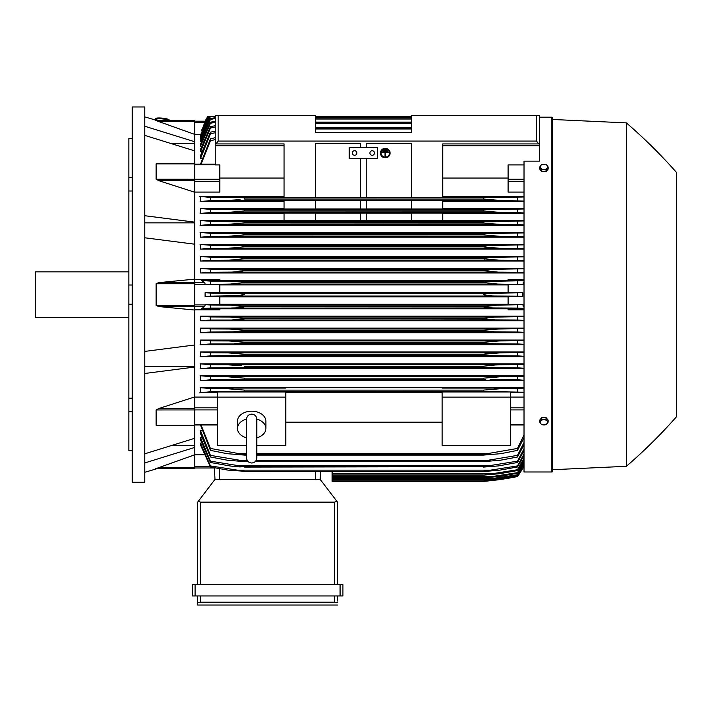 <?xml version="1.0" encoding="UTF-8"?>
<svg xmlns="http://www.w3.org/2000/svg" width="712" height="712" viewBox="0 0 712 712"><rect width="100%" height="100%" fill="white"/><g stroke="black" fill="none" stroke-linecap="round" stroke-linejoin="round"><path stroke-width="1.07" d="M246.548 437.818L246.548 437.818A14.213 10.048 0 0 1 237.452 428.473A14.213 10.048 0 0 1 246.548 419.101M246.548 419.252L246.548 457.896C246.85 461.011 248.559 462.711 251.665 463.014C254.771 462.711 256.48 461.011 256.783 457.896L256.783 419.243C256.48 416.128 254.771 414.42 251.665 414.117C248.559 414.42 246.85 416.128 246.548 419.235L246.548 419.261M256.783 437.818L256.783 437.818A14.213 10.048 0 0 0 265.879 428.473L265.879 421.237A14.213 10.048 0 0 0 251.665 411.189A14.213 10.048 0 0 0 237.452 421.237L237.452 428.473M256.783 419.101A14.213 10.048 0 0 1 265.879 428.473M256.783 445.365L285.779 445.365L285.779 392.009L217.552 392.009L217.552 397.118L285.779 397.118M246.548 445.365L217.552 445.365L217.552 397.118M285.779 392.65L442.143 392.65M442.143 422.18L285.779 422.18M442.143 445.365L442.143 392.009L510.371 392.009L510.371 445.365L442.143 445.365M442.143 397.118L510.371 397.118M194.803 397.091L217.552 397.091M194.803 396.922L194.803 408.581L158.616 408.581L194.803 396.922L194.803 367.036L144.767 373.471M194.803 425.465L194.803 408.581M158.616 425.465L156.133 425.287L156.133 409.952L158.936 408.492M144.767 453.811L194.803 438.272L194.803 425.616L157.04 425.616M172.722 445.721L194.803 445.721M194.803 454.763L194.803 468.585L156.133 468.585L194.803 454.763L194.803 447.412L144.767 462.951M155.385 468.585C157.85 468.585 157.85 468.585 155.385 468.585C157.85 468.585 157.85 468.585 155.385 468.585M157.227 468.585A568.585 568.585 0 0 1 144.767 472.279M194.803 468.585L156.124 468.576M144.767 366.333L194.803 366.333M144.767 351.408L194.803 344.973L194.803 310.04L158.616 306.534L156.133 305.43L156.133 283.75L158.616 282.655L194.803 279.14L194.803 244.216L144.767 237.781M144.767 294.59L144.767 482.229L132.263 482.229L132.263 106.96L144.767 106.96L144.767 294.59M155.385 120.604C157.85 120.604 157.85 120.604 155.385 120.604C157.85 120.604 157.85 120.604 155.385 120.604M194.803 120.604L156.133 120.604L194.803 120.604L194.803 121.449L158.616 121.449L156.133 120.604L194.803 134.426L194.803 141.768L144.767 126.238M144.767 116.91A568.585 568.585 0 0 1 157.227 120.604M128.845 138.529L132.263 138.529L128.845 138.529L128.845 177.457L132.263 177.457M132.263 191.012L128.845 191.012L128.845 177.457M132.263 304.175L128.845 304.175L128.845 285.005L132.263 285.005M132.263 411.732L128.845 411.732L128.845 398.168L132.263 398.168M128.845 411.732L128.845 450.66L132.263 450.66M128.845 304.175L128.845 398.168M128.845 191.012L128.845 285.005M128.845 271.851L35.6 271.851L35.6 317.338L128.845 317.338M194.803 121.449L194.803 134.426M172.722 143.459L194.803 143.459M144.767 215.718L194.803 222.153L194.803 141.768M144.767 222.856L194.803 222.856M194.803 150.908L144.767 135.378M215.273 132.726L210.44 133.811L210.44 132.192L200.49 155.688L200.49 158.625L201.603 158.625M215.273 126.985L210.44 128.026L210.44 126.691L200.49 149.378L200.49 151.736L201.452 151.736M215.273 122.259L210.44 123.274L210.44 122.197L200.49 144.269L200.49 146.138L201.291 146.138M215.273 118.468L210.44 119.456L210.44 118.61L200.49 140.237L200.49 141.679L201.14 141.679M676.4 172.349L676.4 416.84L676.4 172.349A511.732 511.732 0 0 0 626.364 122.882L552.45 119.465L552.45 117.765A0.57 0.57 0 0 0 551.88 117.195L539.367 117.195L539.367 115.486L411.438 115.486L411.438 132.548L315.345 132.548L315.345 115.486L215.273 115.486L215.273 116.626L209.906 116.626L200.49 137.211L200.49 138.27L200.989 138.27M208.589 116.626L200.49 135.138L200.837 135.823M200.668 134.408L194.803 134.408M215.273 139.596L210.44 140.736L210.44 138.796L200.49 164.205M210.44 140.736L201.06 164.205M210.44 138.796L215.273 137.719M209.123 116.626L207.69 116.626L205.092 121.2L205.67 121.2M200.49 138.27L210.369 116.626L208.883 116.626L200.49 135.823M411.438 116.626L315.345 116.626L411.438 116.626M210.44 119.456L200.49 141.679M210.44 118.61L215.273 117.649M210.44 123.274L200.49 146.138M210.44 122.197L215.273 121.209M315.345 117.614L411.438 117.614M411.438 117.907L315.345 117.907M315.345 119.029L411.438 119.029M210.44 128.026L200.49 151.736M210.44 126.691L215.273 125.686M315.345 122.099L411.438 122.099M411.438 122.517L315.345 122.517M315.345 123.514L411.438 123.514M210.44 133.811L200.49 158.625M210.44 132.192L215.273 131.159M315.345 127.555L411.438 127.555M411.438 128.133L315.345 128.133M315.345 128.979L411.438 128.979M207.877 116.626L205.243 121.2L194.803 121.2L205.243 121.2L201.897 130.251M210.369 116.626L208.02 116.626L201.621 130.251M205.092 121.2A56.862 56.862 0 0 1 207.69 116.626M204.664 122.464L194.803 122.464M194.803 192.098L219.821 192.098L219.821 164.935L215.273 164.935L215.273 143.913L284.07 143.913L284.07 197.455L315.345 197.455L315.345 143.601L360.548 143.601L360.548 147.331L360.548 143.601M215.273 115.486L215.273 143.913M215.95 143.913L218.121 141.074L536.528 141.074L538.69 143.913L539.367 143.913L539.367 115.486M366.235 143.601L366.235 147.331L366.235 143.601L411.438 143.601L411.438 197.455L442.713 197.455L442.713 143.913L538.69 143.913M156.622 120.417L156.738 119.287A5.687 0.979 6.1 0 1 156.738 119.287A5.687 0.979 6.1 0 1 162.452 118.904A5.687 0.979 6.1 0 1 168.05 120.47A5.687 0.979 6.1 0 1 168.05 120.488A5.687 0.979 6.1 0 1 168.05 120.506L168.041 120.604M155.67 118.628A6.826 1.175 6.1 0 1 155.67 118.61A6.826 1.175 6.1 0 1 162.514 118.156A6.826 1.175 6.1 0 1 169.242 120.034A6.826 1.175 6.1 0 1 169.242 120.052L169.18 120.604A6.826 1.175 -173.9 0 0 169.18 120.586A6.826 1.175 -173.9 0 0 162.461 118.708A6.826 1.175 -173.9 0 0 155.608 119.162A6.826 1.175 -173.9 0 0 155.608 119.189A6.826 1.175 -173.9 0 0 156.676 119.927M442.713 145.809L539.367 145.809L539.367 161.143L524.014 161.143L524.014 471.994L551.88 471.994A0.57 0.57 0 0 0 552.45 471.424L552.45 469.715L626.364 466.307A511.732 511.732 0 0 0 676.4 416.84M552.45 117.765L552.45 471.424M552.45 119.465L552.45 469.715M626.364 122.882L626.364 466.307M332.121 471.575L332.121 481.374L483.368 481.374L496.923 479.95L517.482 476.533A56.862 56.862 0 0 0 522.831 467.98L517.482 476.239L497.599 479.568L483.368 480.983L517.482 476.043L524.014 464.936M494.546 479.95L496.923 479.95M493.79 480.342L492.134 480.529M490.986 480.653L487.079 481.045M485.175 481.223L483.368 481.374A284.293 284.293 0 0 0 517.482 476.542L522.831 467.98L522.252 467.98M332.121 480.992L483.368 480.992L332.121 480.983M487.613 479.568L496.184 479.568M194.803 467.98L214.392 467.98L194.803 467.98M214.383 467.802L214.988 479.381L320.178 479.381L336.838 501.23L334.676 502.129L200.49 502.129L198.337 501.23L214.988 479.381L214.383 467.802M337.524 502.129L337.524 584.57L337.524 502.129L336.838 501.23M195.088 584.57L192.249 584.57L192.249 595.944L342.926 595.944L342.926 584.57L195.088 584.57L195.088 595.944M197.651 605.04L197.651 595.944L197.651 605.04L337.524 605.04L197.651 605.04M337.524 601.062L337.524 595.944L337.524 601.062M197.705 602.397L201.033 602.201M334.133 602.201L337.47 602.397M200.49 595.944L200.49 602.201L334.676 602.201L334.676 595.944M192.249 584.57L192.249 595.944M197.651 502.129L197.651 584.57L197.651 502.129L198.337 501.23M320.178 479.381L320.587 471.575L320.178 479.381M194.803 454.781L203.623 454.781M194.803 447.412L194.803 438.272M194.803 367.036L194.803 344.973M194.803 279.14L194.803 282.655L158.616 282.655M194.803 310.04L194.803 282.655L204.664 282.655L205.243 284.48L219.821 284.48L219.821 292.748L205.092 292.748L205.092 296.432L219.821 296.432L219.821 304.7L205.243 304.7L204.664 306.534L201.621 308.679L219.821 308.679L219.821 309.827L194.803 309.827M205.092 292.748L210.44 293.05L210.44 296.13L205.092 296.432M210.44 293.05L239.196 293.522L244.554 294.59L239.063 295.676L210.44 296.13M219.821 296.877L508.101 296.877M508.101 304.255L219.821 304.255M231 296.014L496.923 296.014C490.515 296.041 485.993 295.569 483.368 294.59C486.234 293.584 490.755 293.113 496.923 293.175L522.831 292.748L508.101 292.748L508.101 284.48L522.679 284.48L497.599 284.07L483.368 282.468C486.065 281.614 490.337 281.195 496.184 281.231L524.014 280.715M205.243 304.7L210.44 304.994L210.44 308.082L496.184 307.958C490.301 307.985 486.029 307.566 483.368 306.712L497.599 305.11L522.679 304.7L508.101 304.7L508.101 296.432L522.831 296.432L517.482 296.13L517.482 293.05M517.482 296.13L496.923 296.014M522.831 296.432L522.831 292.748M231 293.175L496.923 293.175M219.821 284.933L508.101 284.933M508.101 292.312L219.821 292.312M210.44 308.082L201.621 308.679M210.44 304.994L230.314 305.11L244.554 306.712C241.84 307.575 237.55 307.993 231.685 307.958M483.368 306.712L244.554 306.712M244.554 306.534L483.368 306.534M230.314 305.11L497.599 305.11M524.014 308.465L517.482 308.082L517.482 304.994M517.482 308.082L496.184 307.958M231.685 281.231C237.63 281.204 241.92 281.614 244.554 282.468L230.314 284.07L497.599 284.07M230.314 284.07L205.243 284.48M244.554 282.655L483.368 282.655L244.554 282.655M244.554 282.468L483.368 282.468M517.482 284.195L517.482 281.107M231.738 281.231L496.184 281.231L210.44 281.107L210.44 284.195M194.803 279.362L219.821 279.362L219.821 280.501L201.621 280.501L204.664 282.655M201.621 280.501L210.44 281.107M194.803 244.216L194.803 222.153M158.936 180.688L156.133 179.228L156.133 163.894L156.8 163.573M194.803 192.267L158.616 180.608M284.07 178.053L219.821 178.053M349.174 147.331L377.609 147.331L377.609 158.696L349.174 158.696L349.174 147.331M369.928 153.018A2.278 2.278 0 0 1 372.207 150.739A2.278 2.278 0 0 1 374.476 153.018A2.278 2.278 0 0 1 372.207 155.287A2.278 2.278 0 0 1 369.928 153.018M352.307 153.018A2.278 2.278 0 0 1 354.576 150.739A2.278 2.278 0 0 1 356.854 153.018A2.278 2.278 0 0 1 354.576 155.287A2.278 2.278 0 0 1 352.307 153.018M360.548 197.402L315.345 197.402L315.345 143.601M360.548 158.696L360.548 197.455L366.235 197.455L366.235 158.696M411.438 143.601L411.438 197.402L366.235 197.402M539.367 145.809L539.367 143.913M548.187 422.082L548.187 420.187L546.051 417.57L541.788 417.57L539.652 420.187L539.652 422.082L540.719 423.622A3.694 2.617 0 0 1 540.221 422.314A3.694 2.617 0 0 1 540.719 421.006A3.694 2.617 0 0 1 543.915 419.697A3.694 2.617 0 0 1 547.119 421.006A3.694 2.617 0 0 1 547.617 422.314A3.694 2.617 0 0 1 547.119 423.622A3.694 2.617 0 0 1 543.915 424.93L546.051 424.69L548.187 422.082L546.051 419.466L541.788 419.466L539.652 422.082M541.788 424.69L543.915 424.93A3.694 2.617 0 0 1 540.719 423.622L541.788 424.69M546.051 417.57L546.051 419.466M541.788 417.57L541.788 419.466M541.788 171.619L541.788 169.714L543.915 169.483A3.694 2.617 180 0 1 540.719 168.174A3.694 2.617 180 0 1 540.221 166.866A3.694 2.617 180 0 1 540.719 165.567L539.652 167.106L539.652 169.002L541.788 171.619L546.051 171.619L548.187 169.002L548.187 167.106L547.119 165.567A3.694 2.617 180 0 1 547.617 166.866A3.694 2.617 180 0 1 547.119 168.174A3.694 2.617 180 0 1 543.915 169.483L546.051 169.714L548.187 167.106M546.051 171.619L546.051 169.714M543.915 164.258A3.694 2.617 180 0 1 547.119 165.567L546.051 164.49L543.915 164.258L541.788 164.49L540.719 165.567A3.694 2.617 180 0 1 543.915 164.258M539.652 167.106L541.788 169.714M244.545 378.17L243.993 378.081M237.781 379.594L210.44 379.763L210.44 376.639L227.377 376.755L244.554 378.179L244.554 379.318L237.772 379.594L485.379 379.478M236.535 367.659L491.387 367.659L483.368 367.25L483.368 366.235L244.554 366.235L244.554 367.25L236.518 367.659L210.44 367.819L210.44 364.704L227.733 364.811L241.279 365.728M236.838 365.265L236.34 365.22M233.812 365.034L233.064 364.989M232.228 364.945L231.035 364.891M230.626 364.873L229.513 364.838M244.118 355.235L210.44 355.867L210.44 352.76L228.143 352.876L244.554 354.291L244.554 355.163L483.368 355.163L483.368 354.291L499.779 352.876L524.014 352.351M487.275 353.659L483.386 354.291M524.014 340.06L200.49 340.06L210.44 340.817L228.605 340.932L244.554 342.356L244.554 343.059L483.368 343.059L244.554 343.059L234.355 343.771M483.653 330.315L498.801 328.988L524.014 328.49M524.014 328.125L200.49 328.125L210.44 328.882L229.122 328.988L244.554 330.413L244.554 330.955L233.403 331.837L494.502 331.837L484.258 331.187M232.513 319.893L244.554 318.834L232.513 319.893M484.391 319.154L486.305 319.439M524.014 316.19L200.49 316.19L210.44 316.938L210.44 320.026L495.374 319.893L483.368 318.834L244.554 318.469L483.368 318.469L494.359 317.134L524.014 316.546M243.344 391.44L239.161 391.538M499.29 388.716L498.213 388.752M497.225 388.788L496.264 388.841M495.249 388.903L494.146 388.975M483.368 390.114L483.368 391.369L488.752 391.538L244.554 391.369L244.554 390.114L483.368 390.114L500.839 388.69L524.014 388.129M522.831 467.98L524.014 467.98L522.679 467.98L524.014 465.052M201.291 443.051L200.49 443.051L200.49 444.92L210.44 466.992L210.44 465.915L244.554 471.282L228.143 470.151L210.44 466.992M201.452 437.444L200.49 437.444L200.49 439.811L210.44 462.488L210.44 461.154L244.554 466.663L239.882 466.921L230.866 466.093L210.44 462.488M201.603 430.564L200.49 430.564L200.49 433.501L210.44 456.988L210.44 455.377L244.554 461.056L244.554 461.625L227.377 460.21L210.44 456.988M200.49 424.975L210.44 450.385L210.44 448.444L239.17 453.678L246.548 453.678L239.17 453.678M200.49 430.564L210.44 455.377M244.554 461.056L247.634 461.056M255.697 461.056L483.368 461.056L517.482 455.377L524.014 442.508M244.554 461.625L248.159 461.625M255.172 461.625L483.368 461.625L483.368 461.056M237.781 460.21L247.1 460.21L237.781 460.21M256.231 460.21L490.141 460.21L256.231 460.21M524.014 444.76L517.482 456.988L500.545 460.21L483.368 461.625M517.482 456.988L517.482 455.377M200.49 437.444L210.44 461.154M244.554 466.663L483.368 466.663L517.482 461.154L524.014 448.818M244.554 467.09L483.368 466.663M524.014 450.651L517.482 462.488L498.542 465.906L483.368 467.09M517.482 462.488L517.482 461.154M236.535 465.666L491.387 465.666M200.49 443.051L210.44 465.915M244.554 471.282L483.368 471.282L517.482 465.915L524.014 453.98M244.554 471.575L483.368 471.282M524.014 455.449L517.482 466.992L499.779 470.151L483.368 471.575M517.482 466.992L517.482 465.915M235.405 470.151L492.517 470.151M332.121 475.162L483.368 475.162L517.482 469.724L524.014 458.11M332.121 474.975L483.368 474.975M524.014 459.249L517.482 470.57L499.317 473.747L483.368 475.162M517.482 470.57L517.482 469.724M332.121 473.747L493.549 473.747M332.121 477.903L483.368 477.903L517.482 472.661L524.014 461.278M332.121 477.797L483.368 477.797M524.014 462.106L517.482 473.284L498.801 476.488L483.368 477.903M517.482 473.284L517.482 472.661M332.121 476.488L494.502 476.488M332.121 479.844L483.368 479.844L517.482 474.753L524.014 463.539M332.121 479.79L483.368 479.79M524.014 464.091L517.482 475.162L498.231 478.419L483.368 479.844M332.121 478.419L495.374 478.419M201.06 424.975L210.44 448.444M239.161 453.678L244.554 454.345L244.554 455.102L227.084 453.678L210.44 450.385M244.554 454.345L246.548 454.345M256.783 454.345L483.368 454.345L517.482 448.444L524.014 434.89M244.554 455.102L246.548 455.102M256.783 455.102L483.368 455.102L483.368 454.345M256.783 453.678L488.752 453.678L256.783 453.678M524.014 437.64L517.482 450.385L500.839 453.678L483.368 455.102M517.482 450.385L517.482 448.444M510.371 397.091L524.014 397.091M510.371 392.65L524.014 392.65M524.014 392.196L488.752 391.538L210.44 391.725L210.44 388.574L227.084 388.69L244.554 390.114M210.832 391.698L199.663 392.837M217.552 387.711L200.49 387.711L200.49 392.65L217.552 392.65M517.482 391.725L517.482 388.574M200.117 387.639L211.046 388.61M524.014 387.711L510.371 387.711M510.371 388.084L442.143 388.084L442.143 387.47L510.371 387.47L510.371 388.084M442.143 387.711L285.779 387.711M285.779 388.084L217.552 388.084L217.552 387.47L285.779 387.47L285.779 388.084M524.014 309.827L508.101 309.827L508.101 308.679L524.014 308.679M219.821 308.821L508.101 308.821M524.014 375.811L200.49 375.811L200.49 380.644L524.014 380.644M524.014 363.903L200.49 363.903L200.49 368.647L524.014 368.647M524.014 351.986L200.49 351.986L200.49 356.668L524.014 356.668M200.49 340.06L200.49 344.697L524.014 344.697M200.49 328.125L200.49 332.735L524.014 332.735M200.49 316.19L200.49 320.774L524.014 320.774M210.44 320.026L200.49 320.774M210.44 316.938L229.691 317.054L244.554 318.469M524.014 320.418L517.482 320.026L517.482 316.938M517.482 320.026L495.374 319.893M229.691 317.054L498.231 317.054M210.44 328.882L210.44 331.97L200.49 332.735M233.42 331.837L210.44 331.97M244.554 330.413L483.368 330.413L483.368 330.955L244.554 330.955M524.014 332.37L517.482 331.97L517.482 328.882M517.482 331.97L494.502 331.837M229.122 328.988L498.801 328.988M210.467 343.914L200.054 344.777M210.44 340.817L210.44 343.914L493.549 343.771L483.368 343.059L483.368 342.356L499.317 340.932L524.014 340.425M244.554 342.356L483.368 342.356M524.014 344.323L517.482 343.914L517.482 340.817M517.482 343.914L493.549 343.771M228.605 340.932L499.317 340.932M210.627 355.858L200.072 356.739M200.49 351.986L210.44 352.76M244.554 354.291L483.368 354.291M235.405 355.715L492.517 355.715L483.368 355.163M524.014 356.285L517.482 355.867L517.482 352.76M517.482 355.867L492.517 355.715M228.143 352.876L499.779 352.876M210.841 367.793L200.099 368.718M200.063 363.832L210.583 364.704M483.368 367.25L244.554 367.25M483.368 366.235L495.65 364.945L524.014 364.286M524.014 368.246L517.482 367.819L517.482 364.704M517.482 367.819L491.387 367.659M227.733 364.811L500.189 364.811M211.233 379.727L200.188 380.697M200.09 375.74L210.788 376.657M244.554 378.179L483.368 378.179L500.545 376.755L524.014 376.212M483.368 378.179L483.368 379.318L244.554 379.318M524.014 380.217L517.482 379.763L517.482 376.639M517.482 379.763L490.141 379.594M227.377 376.755L500.545 376.755M524.014 306.997L522.679 304.7M522.679 284.48L524.014 282.192M524.014 280.501L508.101 280.501L508.101 279.362L524.014 279.362M508.101 280.359L219.821 280.359M524.014 268.406L200.49 268.406L200.49 272.99L524.014 272.99M524.014 256.453L200.49 256.453L200.49 261.055L524.014 261.055M524.014 244.483L200.49 244.483L200.49 249.129L524.014 249.129M524.014 232.513L200.49 232.513L200.49 237.203L524.014 237.203M284.07 220.533L200.49 220.533L200.49 225.286L524.014 225.286M284.07 208.545L200.49 208.545L200.49 213.369L284.07 213.369M284.07 196.539L200.49 196.539L200.49 201.469L284.07 201.469M200.072 232.441L210.627 233.331M210.44 236.42L228.143 236.313L244.554 234.889L244.554 234.025L235.396 233.465L210.44 233.322L210.44 236.42L200.49 237.203M230.795 236.268L499.779 236.313L483.368 234.889L244.554 234.889L483.368 234.889L483.368 234.025L492.517 233.465L524.014 232.904M244.554 234.025L483.368 234.025L492.49 233.465M524.014 236.829L517.482 236.42L517.482 233.322M517.482 236.42L499.779 236.313M235.405 233.465L492.517 233.465L235.405 233.465M200.054 244.412L210.467 245.266M234.355 245.409L244.554 246.121L244.554 246.833L483.368 246.833L483.368 246.121L493.549 245.409L210.44 245.266L210.44 248.363L200.49 249.129M228.605 248.257L499.317 248.257L483.368 246.833L244.554 246.833L228.605 248.257L210.44 248.363M244.554 246.121L483.466 246.094M234.373 245.409L493.549 245.409L524.014 244.857M524.014 248.764L517.482 248.363L517.482 245.266M517.482 248.363L499.317 248.257M200.49 256.453L210.44 257.219L210.44 260.307L200.49 261.055M210.44 257.219L233.42 257.352L244.554 258.233L244.554 258.767L229.122 260.192L210.44 260.307M229.122 260.192L498.801 260.192L483.368 258.767L244.554 258.767L483.368 258.767L483.368 258.233L494.502 257.352L524.014 256.818M244.554 258.233L483.368 258.233M524.014 260.699L517.482 260.307L517.482 257.219M517.482 260.307L498.801 260.192M233.42 257.352L494.502 257.352L233.42 257.352M200.49 268.406L210.44 269.163L210.44 272.251L200.49 272.99M232.513 269.287L244.554 270.346L241.822 271.352L231.978 272.1L210.44 272.251M210.44 269.163L495.374 269.287L524.014 268.771M229.691 272.135L498.231 272.135L483.368 270.711L244.554 270.711L483.368 270.711L493.176 269.314M244.554 270.346L483.368 270.346L486.305 269.741M524.014 272.634L517.482 272.251L517.482 269.163M517.482 272.251L498.231 272.135M200.099 220.462L210.841 221.388M210.583 224.476L200.063 225.357M227.733 224.369L244.554 222.954L244.554 221.939L210.44 221.37L210.44 224.485L500.189 224.369L485.504 223.31L483.368 222.954L483.368 221.939L524.014 220.934M483.368 222.954L244.554 222.954L483.751 223.025M244.554 221.939L483.368 221.939M524.014 224.903L517.482 224.485L517.482 221.37M517.482 224.485L500.189 224.369M236.535 221.53L491.387 221.53L236.535 221.53M284.07 220.622L284.07 213.048L315.345 213.048L315.345 220.622L284.07 220.622M315.345 213.102L360.548 213.102M360.548 220.578L315.345 220.578M360.548 213.048L360.548 220.622L366.235 220.622L366.235 213.048L360.548 213.048M366.235 213.102L411.438 213.102M411.438 220.578L366.235 220.578M411.438 213.048L411.438 220.622L442.713 220.622L442.713 213.048L411.438 213.048M200.188 208.491L211.233 209.462M210.788 212.523L200.09 213.44M227.377 212.434L244.554 211.01L244.554 209.862L210.44 209.417L210.44 212.541L500.545 212.434L483.368 211.01L483.368 209.862L524.014 208.963M483.368 211.01L244.554 211.01L483.804 211.09M244.554 209.862L483.368 209.862M524.014 212.977L517.482 212.541L517.482 209.417M517.482 212.541L500.545 212.434M237.781 209.586L490.141 209.586L237.781 209.586M284.07 209.017L284.07 200.731L315.345 200.731L315.345 209.017L284.07 209.017M315.345 200.775L360.548 200.775M360.548 208.972L315.345 208.972M360.548 200.731L360.548 209.017L366.235 209.017L366.235 200.731L360.548 200.731M366.235 200.775L411.438 200.775M411.438 208.972L366.235 208.972M411.438 200.731L411.438 209.017L442.713 209.017L442.713 200.731L411.438 200.731M199.663 196.352L210.832 197.482M211.046 200.579L200.117 201.54M239.161 197.651L244.554 197.811L244.554 199.066L483.368 199.066L483.368 197.811L488.752 197.651L210.44 197.464L210.44 200.606L500.75 200.49L227.137 200.49M240.069 199.645L227.084 200.49M244.554 197.811L484.569 197.74M524.014 201.06L500.839 200.49L483.368 199.066L244.554 199.066M239.17 197.651L488.752 197.651L524.014 196.984M517.482 200.606L517.482 197.464M524.014 220.533L442.713 220.533M442.713 213.369L524.014 213.369M524.014 208.545L442.713 208.545M442.713 201.469L524.014 201.469M524.014 196.539L442.713 196.539M524.014 192.098L508.101 192.098L508.101 164.935L524.014 164.935M508.101 178.053L442.713 178.053M244.545 209.862L242.534 209.711M232.548 269.287L495.374 269.287M492.499 269.332L489.589 269.465M244.545 258.225L243.638 257.993M235.04 257.361L233.483 257.352M231.16 260.165L232.014 260.147M232.993 260.103L234.212 260.049M492.748 257.361L492.019 257.379M484.703 257.922L484.258 258.002M483.973 258.963L484.792 259.141M483.368 246.833L485.424 247.26M486.367 247.393L488.379 247.634M491.689 247.936L493.256 248.043M494.573 248.123L495.614 248.168M496.549 248.203L497.385 248.23M228.641 200.472L229.709 200.437M230.697 200.392L231.667 200.348M232.673 200.286L233.785 200.206M242.222 197.696L240.683 197.66M386.42 149.645L386.42 150.196L384.142 150.196L384.142 149.645L386.42 149.502L384.142 149.645M381.872 152.065L388.69 152.065L388.69 152.608L385.566 152.608L385.566 156.177L384.996 156.177L384.996 152.608L381.872 152.608L381.872 151.914L388.69 152.065M381.018 153.089A4.263 4.121 180 0 0 385.281 157.13A4.263 4.121 180 0 0 389.544 153.089M389.544 153.16A4.263 4.121 0 0 1 385.281 157.281A4.263 4.121 0 0 1 381.018 153.16A4.263 4.121 0 0 1 385.281 149.039A4.263 4.121 0 0 1 389.544 153.16M380.448 153.018L380.448 153.16A4.833 4.673 180 0 0 385.281 157.833A4.833 4.673 180 0 0 390.114 153.16L390.114 153.018A4.833 4.673 0 0 0 385.281 148.345A4.833 4.673 0 0 0 380.448 153.018M390.114 153.16A4.833 4.673 180 0 0 385.281 148.496A4.833 4.673 180 0 0 380.448 153.16M387.559 150.855L387.559 151.407L383.012 151.407L383.012 150.855L387.559 150.704L383.012 150.855M194.803 407.86L217.552 407.86M156.133 409.952L217.552 409.916M194.803 424.477L217.552 424.477M194.803 425.287L156.133 425.287M194.803 467.739L158.616 467.739M194.803 164.712L215.273 164.712M156.133 179.228L219.821 179.264M194.803 181.32L219.821 181.32M215.273 145.809L284.07 145.809M218.121 115.486L218.121 141.074M536.528 115.486L536.528 141.074M551.88 117.195L551.88 471.994M194.803 466.716L210.245 466.716M340.078 584.57L340.078 595.944M200.49 502.129L200.49 584.57M334.676 502.129L334.676 584.57M315.63 479.381L315.63 471.575M219.536 479.381L219.536 468.772M194.803 283.75L156.133 283.75M194.803 305.43L156.133 305.43M204.664 306.534L158.616 306.534M194.803 284.302L205.243 284.302M194.803 304.887L205.243 304.887M194.803 180.599L158.616 180.599M194.803 163.894L156.133 163.894M524.014 466.716L523.258 466.716M524.014 424.477L510.371 424.477M524.014 409.916L510.371 409.916M524.014 407.86L510.371 407.86M524.014 306.534L523.258 306.534M524.014 304.887L522.679 304.887M524.014 284.302L522.679 284.302M524.014 282.655L523.258 282.655M524.014 181.32L508.101 181.32M524.014 179.264L508.101 179.264M246.548 452.236L246.548 457.896M256.783 452.236L256.783 457.896M194.803 424.975L217.552 424.975M194.803 164.205L215.273 164.205M155.608 119.162L155.67 118.61M194.803 163.564L157.04 163.564M524.014 424.975L510.371 424.975"/></g></svg>
